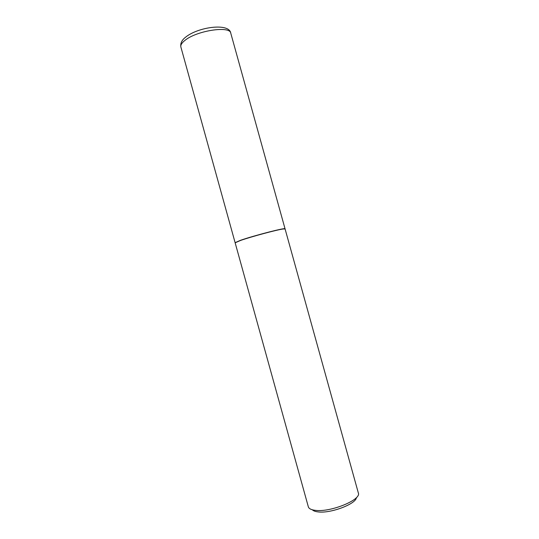 <?xml version="1.0" encoding="UTF-8"?>
<svg xmlns="http://www.w3.org/2000/svg" width="539" height="539" viewBox="0 0 539 539"><rect width="100%" height="100%" fill="white"/><g stroke="black" fill="none" stroke-linecap="round" stroke-linejoin="round"><path stroke-width="0.81" d="M285.05 228.819C286.128 227.317 253.781 235.631 240.522 240.306L235.112 242.665L180.875 47.001C180.39 45.081 181.791 42.844 185.072 40.284C196.917 30.555 230.146 25.576 230.766 33.169L285.05 228.819M284.915 228.859L282.867 228.907C276.534 229.749 251.228 236.56 240.63 240.279L235.247 242.631M358.314 492.889L285.084 228.954L283.029 229.001C276.669 229.85 251.214 236.702 240.562 240.441L235.145 242.799L308.315 506.754M358.334 492.942C361.696 499.687 330.555 512.515 315.382 510.345C311.252 509.867 308.901 508.688 308.328 506.815M356.414 497.585C356.05 504.019 330.481 513.674 318.084 511.902C315.281 511.585 313.375 510.884 312.357 509.8M180.875 47.001C180.296 43.403 181.744 40.236 185.221 37.501C197.503 26.984 229.398 22.544 230.766 33.169"/></g></svg>

